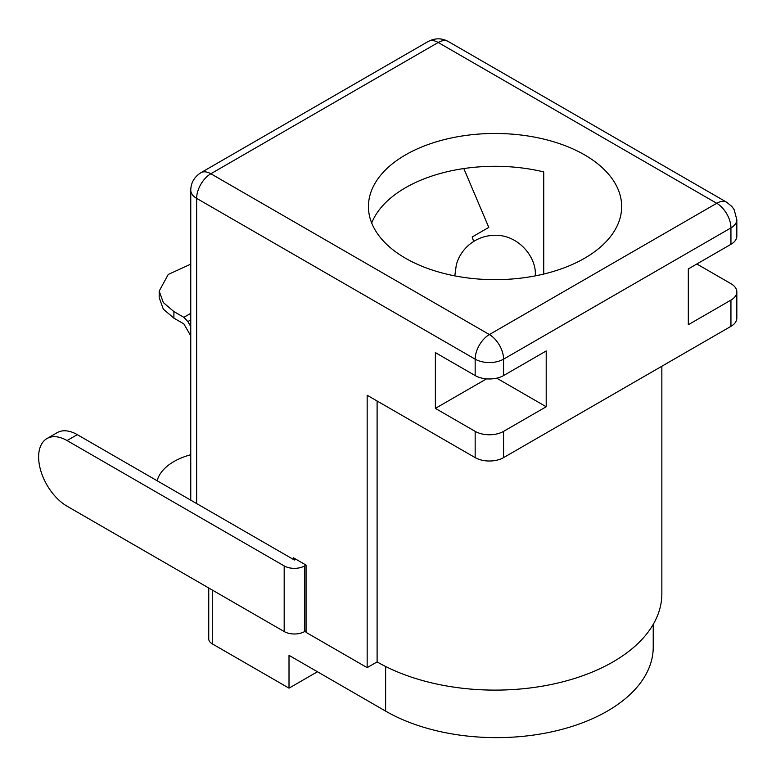 <?xml version="1.0" encoding="UTF-8"?>
<svg xmlns="http://www.w3.org/2000/svg" width="776" height="776" viewBox="0 0 776 776"><rect width="100%" height="100%" fill="white"/><g stroke="black" fill="none" stroke-linecap="round" stroke-linejoin="round"><path stroke-width="1.16" d="M306.064 630.733L304.638 631.548A14.472 8.352 0 0 1 284.181 631.548L67.046 506.195A40.197 23.202 60 0 1 40.788 470.77A40.197 23.202 60 0 1 46.948 438.566L57.181 432.659A40.197 23.202 60 0 1 77.28 434.647L294.405 560.01L295.831 559.186M46.948 438.566A40.197 23.202 60 0 1 67.046 440.555L284.181 565.917A14.472 8.352 180 0 0 304.638 565.917L306.064 565.093L306.064 632.372L367.164 667.651L367.164 395.265L475.164 457.617A20.098 11.601 0 0 0 503.575 457.617L730.943 326.347A20.098 11.601 0 0 0 736.831 318.15L736.831 291.892A20.098 11.601 180 0 1 730.943 300.099L688.312 324.707L688.312 268.923L730.943 244.314L730.943 227.901A20.098 11.601 -120 0 0 716.733 203.293L489.375 334.553L210.849 173.756L438.217 42.486L716.733 203.293A20.098 11.601 -60 0 1 726.782 202.293L731.875 206.484L734.135 209.656L736.831 219.695A20.098 11.601 0 0 1 730.943 227.901L503.575 359.162L503.575 375.574L546.207 350.965L546.207 406.75L496.708 378.174M463.815 168.557L488.793 227.397L472.167 236.99L473.69 241.443M190.76 264.15L168.237 274.462L159.187 291.078L163.329 302.591L173.902 311.583L183.854 317.326L187.87 321.574L190.76 326.57M190.76 335.853L183.854 323.893L173.902 318.15L163.329 309.158L159.187 297.635L159.187 291.078M208.744 587.995L208.744 638.929A12.057 6.965 0 0 0 212.275 643.857L289.011 688.157L289.011 655.342L385.633 711.126A156.752 90.501 0 0 0 556.46 730.75A156.752 90.501 0 0 0 653.227 647.135L653.227 624.379M317.433 671.754L289.011 688.157M190.76 454.736A59.48 34.348 0 0 0 157.14 480.761M543.724 274.044L543.724 171.913A126.604 73.099 0 0 0 371.685 222.974M405.528 258.253A126.604 73.099 180 0 1 368.445 206.571A126.604 73.099 180 0 1 446.607 139.04A126.604 73.099 180 0 1 584.58 154.88A126.604 73.099 180 0 1 621.663 206.571A126.604 73.099 180 0 1 543.501 274.103A126.604 73.099 180 0 1 405.528 258.253M486.533 378.853L435.375 408.389L475.164 431.369A20.098 11.601 0 0 0 503.575 431.369L546.207 406.75M696.838 263.995L730.943 283.686A20.098 11.601 180 0 1 736.831 291.892M435.375 408.389L435.375 352.605L475.164 375.574A20.098 11.601 0 0 0 503.575 375.574M293.27 559.351L293.27 557.711L306.064 565.093M736.831 219.695L736.831 236.108A20.098 11.601 180 0 1 730.943 244.314M661.85 366.243L661.85 593.805A166.801 96.302 180 0 1 558.885 682.783A166.801 96.302 180 0 1 377.107 661.909L367.164 667.651M377.107 401.008L377.107 661.909M77.28 434.647L67.046 440.555M284.181 631.548L284.181 565.917M304.638 631.548L304.638 565.917M173.902 318.15L173.902 311.583M190.76 319.906L187.87 321.574M190.76 313.339L183.854 317.326M535.246 275.49A40.197 23.202 180 0 1 535.236 275.887L535.246 275.49C536.924 257.448 517.883 233.275 492.508 235.37C483.351 236.04 475.31 239.386 468.394 245.41C462.457 250.784 458.441 257.215 456.337 264.694L454.862 275.49A40.197 23.202 180 0 0 454.872 275.887L454.862 275.49M385.633 711.126L385.633 666.497M212.275 590.032L212.275 643.857M489.375 334.553A20.098 11.601 60 0 1 503.575 359.162A20.098 11.601 0 0 1 475.164 359.162A20.098 11.601 -60 0 1 489.375 334.553M448.266 41.497A20.098 11.601 120 0 0 438.217 42.486A20.098 11.601 -120 0 0 428.168 41.497C435.094 37.956 441.796 37.956 448.266 41.497L726.782 202.293M428.168 41.497L200.8 172.757A20.098 11.601 60 0 1 210.849 173.756A20.098 11.601 120 0 0 196.638 198.365L475.164 359.162L475.164 375.574M503.575 431.369L503.575 457.617M730.943 326.347L730.943 300.099M196.638 503.566L196.638 198.365A20.098 11.601 180 0 1 190.76 190.159C190.925 182.796 194.281 176.996 200.8 172.757M475.164 457.617L475.164 431.369M190.76 500.161L190.76 190.159"/></g></svg>
